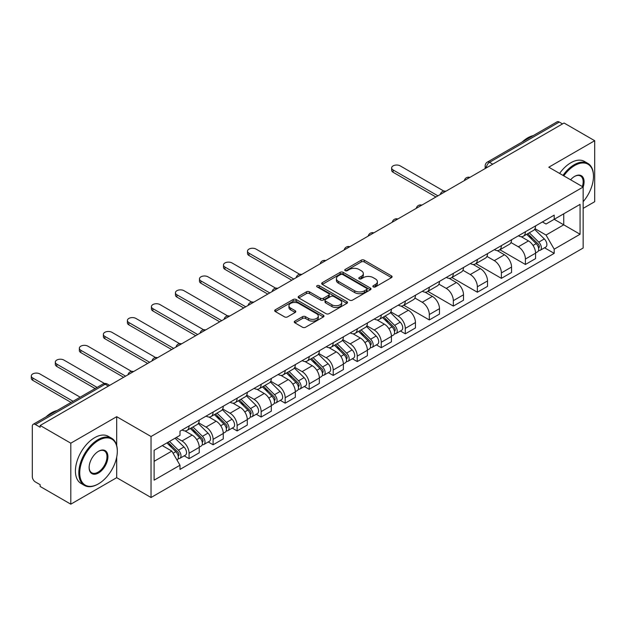 <?xml version="1.0" encoding="UTF-8"?>
<svg xmlns="http://www.w3.org/2000/svg" width="626" height="626" viewBox="0 0 626 626"><rect width="100%" height="100%" fill="white"/><g stroke="black" fill="none" stroke-linecap="round" stroke-linejoin="round"><path stroke-width="0.94" d="M373.299 286.904A1.495 0.861 0 0 0 375.412 286.904L391.477 277.631A2.136 1.236 0 0 0 392.103 276.762A2.136 1.236 0 0 0 391.477 275.886L364.262 260.181A2.136 1.236 0 0 0 361.241 260.181L345.184 269.454A1.495 0.861 0 0 0 344.746 270.064A1.495 0.861 0 0 0 345.184 270.675A1.495 0.861 0 0 0 347.297 270.675L349.378 269.47A6.839 3.952 0 0 1 359.05 269.47L361.319 270.784A6.839 3.952 0 0 1 363.323 273.578A6.839 3.952 0 0 1 361.319 276.363L359.238 277.568A1.495 0.861 0 0 0 358.8 278.179A1.495 0.861 0 0 0 359.238 278.789A1.495 0.861 0 0 0 361.358 278.789L363.432 277.592A6.839 3.952 0 0 1 373.104 277.592L375.373 278.899A6.839 3.952 0 0 1 377.376 281.692A6.839 3.952 0 0 1 375.373 284.486L373.299 285.683A1.495 0.861 0 0 0 372.861 286.293A1.495 0.861 0 0 0 373.299 286.904L373.299 285.683M294.885 321.091A2.136 1.236 0 0 0 294.259 321.967A2.136 1.236 0 0 0 294.885 322.836L302.514 327.249A2.136 1.236 0 0 0 305.543 327.249L323.376 316.952A2.136 1.236 0 0 0 324.002 316.075A2.136 1.236 0 0 0 323.376 315.199L296.168 299.494A2.136 1.236 0 0 0 293.148 299.494L275.307 309.792A2.136 1.236 0 0 0 274.681 310.668A2.136 1.236 0 0 0 275.307 311.537L284.533 316.858A2.136 1.236 0 0 0 287.553 316.858L295.182 312.452A2.136 1.236 0 0 0 295.808 311.584A2.136 1.236 0 0 0 295.182 310.707L290.613 308.07A5.72 3.302 0 0 1 288.938 305.731A5.72 3.302 0 0 1 292.467 302.687A5.72 3.302 0 0 1 298.704 303.399L316.615 313.743A5.72 3.302 0 0 1 318.29 316.075A5.72 3.302 0 0 1 314.761 319.127A5.72 3.302 0 0 1 308.524 318.407L305.543 316.686A2.136 1.236 0 0 0 302.514 316.686L294.885 321.091L294.885 322.836M151.038 436.51L116.694 416.689L70.801 443.185L40.158 425.492L564.057 123.017L594.7 140.709L548.806 167.205L583.15 187.033L151.038 436.51L151.038 497.506L583.15 248.029L583.15 187.033A13.287 7.668 -60 0 0 574.684 176.368L574.684 176.368A13.287 7.668 -60 0 0 570.607 179.795M349.527 300.104A2.136 1.236 0 0 0 352.548 300.104L370.389 289.807A2.136 1.236 0 0 0 371.015 288.93A2.136 1.236 0 0 0 370.389 288.062L343.181 272.349A2.136 1.236 0 0 0 340.153 272.349L322.32 282.647A2.136 1.236 0 0 0 321.694 283.523A2.136 1.236 0 0 0 322.32 284.4L349.527 300.104M317.703 287.232A1.495 0.861 0 0 1 319.221 287.444L319.221 285.659L346.882 301.63A2.136 1.236 0 0 1 347.508 302.507A2.136 1.236 0 0 1 346.882 303.375L329.041 313.673A2.136 1.236 0 0 1 326.021 313.673L298.813 297.968L298.813 296.223A2.136 1.236 0 0 0 298.187 297.092A2.136 1.236 0 0 0 298.813 297.968M298.813 296.223L306.45 291.818A2.136 1.236 0 0 1 309.471 291.818L320.504 298.187A2.136 1.236 0 0 0 323.525 298.187L328.595 295.261A2.136 1.236 0 0 0 329.221 294.392A2.136 1.236 0 0 0 328.595 293.516L317.1 286.88A1.495 0.861 0 0 1 316.662 286.27A1.495 0.861 0 0 1 317.585 285.472A1.495 0.861 0 0 1 319.221 285.659M70.801 443.185L70.801 504.173L40.158 486.48L40.158 484.704L35.385 481.95A4.359 2.512 -120 0 1 32.302 476.613L32.302 426.29A4.359 2.512 -120 0 1 33.209 424.295L102.969 384.02A4.359 2.512 60 0 1 105.145 384.231L35.385 424.514A4.359 2.512 -120 0 0 33.209 424.295M583.15 208.372L594.7 201.705L594.7 140.709M70.801 504.173L116.694 477.677L151.038 497.506M40.158 425.492L40.158 427.268L35.385 424.514M492.756 164.184L489.524 162.314A4.359 2.512 60 0 0 487.341 162.103L557.101 121.827A4.359 2.512 60 0 1 559.284 122.039L489.524 162.314A4.359 2.512 120 0 0 486.441 167.651L486.441 167.831M562.516 123.909L559.284 122.039M525.402 231.753A10.016 5.783 60 0 1 523.328 236.252L533.493 230.384A10.016 5.783 -120 0 0 535.566 225.884M510.98 242.544L518.32 246.785A10.016 5.783 60 0 1 525.402 259.054L535.566 253.186A10.016 5.783 -120 0 0 528.485 240.916L521.208 236.714M535.566 253.186L535.566 258.608L525.402 264.477L499.924 249.766M523.328 236.252A10.016 5.783 60 0 1 518.398 235.799M525.402 259.054L525.402 264.477M501.379 245.627A10.016 5.783 60 0 1 499.305 250.126L509.47 244.257A10.016 5.783 -120 0 0 511.544 239.758M475.901 263.632L501.379 278.343L511.544 272.474L511.544 267.052A10.016 5.783 -120 0 0 504.454 254.782L497.185 250.58M499.305 250.126A10.016 5.783 60 0 1 494.368 249.672M486.95 256.41L494.297 260.651A10.016 5.783 60 0 1 501.379 272.92L501.379 278.343M477.356 259.493A10.016 5.783 60 0 1 475.283 263.992L485.447 258.123A10.016 5.783 -120 0 0 487.521 253.624M451.878 277.506L477.356 292.217L487.521 286.348L487.521 280.925A10.016 5.783 -120 0 0 480.432 268.656L473.162 264.454M475.283 263.992A10.016 5.783 60 0 1 470.345 263.538M462.927 270.283L470.275 274.524A10.016 5.783 60 0 1 477.356 286.794L477.356 292.217M453.334 273.366A10.016 5.783 60 0 1 451.26 277.866L461.417 271.997A10.016 5.783 -120 0 0 463.498 267.498M427.855 291.372L453.334 306.083L463.498 300.214L463.498 294.791A10.016 5.783 -120 0 0 456.409 282.522L449.139 278.32M451.26 277.866A10.016 5.783 60 0 1 446.322 277.412M438.904 284.149L446.244 288.39A10.016 5.783 60 0 1 453.334 300.66L453.334 306.083M429.311 287.232A10.016 5.783 60 0 1 427.229 291.732L437.394 285.863A10.016 5.783 -120 0 0 439.468 281.364M403.833 305.245L429.311 319.956L439.475 314.088L439.475 308.665A10.016 5.783 -120 0 0 432.386 296.395L425.117 292.193M427.229 291.732A10.016 5.783 60 0 1 422.3 291.278M414.882 298.023L422.221 302.264A10.016 5.783 60 0 1 429.311 314.534L429.311 319.956M405.28 301.106A10.016 5.783 60 0 1 403.207 305.605L413.371 299.737A10.016 5.783 -120 0 0 415.445 295.237M400.413 331.013L405.288 333.822L415.445 327.954L415.445 322.531A10.016 5.783 -120 0 0 408.363 310.261L401.086 306.059M403.207 305.605A10.016 5.783 60 0 1 398.277 305.152M390.859 311.889L398.199 316.13A10.016 5.783 60 0 1 405.288 328.4L405.288 333.822M381.257 314.972A10.016 5.783 60 0 1 379.184 319.471L389.349 313.603A10.016 5.783 -120 0 0 391.422 309.103M376.39 344.879L381.257 347.696L391.422 341.827L391.422 336.405A10.016 5.783 -120 0 0 384.341 324.135L377.063 319.933M379.184 319.471A10.016 5.783 60 0 1 374.254 319.017M366.836 325.763L374.176 330.004A10.016 5.783 60 0 1 381.257 342.273L381.257 347.696M357.235 328.846A10.016 5.783 60 0 1 355.161 333.345L365.326 327.476A10.016 5.783 -120 0 0 367.399 322.977M352.368 358.753L357.235 361.562L367.399 355.693L367.399 350.27A10.016 5.783 -120 0 0 360.318 338.001L353.041 333.799M355.161 333.345A10.016 5.783 60 0 1 350.231 332.891M342.813 339.628L350.153 343.87A10.016 5.783 60 0 1 357.235 356.139L357.235 361.562M333.212 342.712A10.016 5.783 60 0 1 331.138 347.211L341.303 341.342A10.016 5.783 -120 0 0 343.377 336.843M328.345 372.619L333.212 375.436L343.377 369.567L343.377 364.144A10.016 5.783 -120 0 0 336.295 351.875L329.018 347.673M331.138 347.211A10.016 5.783 60 0 1 326.209 346.757M318.79 353.502L326.13 357.743A10.016 5.783 60 0 1 333.212 370.013L333.212 375.436M309.189 356.585A10.016 5.783 60 0 1 307.116 361.085L317.28 355.216A10.016 5.783 -120 0 0 319.354 350.716M304.314 386.492L309.189 389.302L319.354 383.433L319.354 378.01A10.016 5.783 -120 0 0 312.272 365.74L304.995 361.538M307.116 361.085A10.016 5.783 60 0 1 302.186 360.631M294.768 367.368L302.108 371.609A10.016 5.783 60 0 1 309.189 383.879L309.189 389.302M285.166 370.451A10.016 5.783 60 0 1 283.093 374.951L293.258 369.082A10.016 5.783 -120 0 0 295.331 364.582M280.291 400.358L285.166 403.175L295.331 397.307L295.331 391.884A10.016 5.783 -120 0 0 288.25 379.614L280.972 375.412M283.093 374.951A10.016 5.783 60 0 1 278.163 374.497M270.745 381.242L278.085 385.483A10.016 5.783 60 0 1 285.166 397.753L285.166 403.175M261.144 384.325A10.016 5.783 60 0 1 259.07 388.824L269.235 382.955A10.016 5.783 -120 0 0 271.308 378.456M256.269 414.232L261.144 417.041L271.308 411.172L271.308 405.75A10.016 5.783 -120 0 0 264.227 393.48L256.95 389.278M259.07 388.824A10.016 5.783 60 0 1 254.14 388.37M246.722 395.108L254.062 399.349A10.016 5.783 60 0 1 261.144 411.618L261.144 417.041M237.121 398.191A10.016 5.783 60 0 1 235.047 402.69L245.212 396.821A10.016 5.783 -120 0 0 247.286 392.322M232.246 428.098L237.121 430.915L247.286 425.046L247.286 419.623A10.016 5.783 -120 0 0 240.204 407.354L232.927 403.152M235.047 402.69A10.016 5.783 60 0 1 230.118 402.236M222.7 408.981L230.039 413.223A10.016 5.783 60 0 1 237.121 425.492L237.121 430.915M213.098 412.065A10.016 5.783 60 0 1 211.025 416.564L221.189 410.695A10.016 5.783 -120 0 0 223.263 406.196M208.223 441.972L213.098 444.781L223.263 438.912L223.263 433.489A10.016 5.783 -120 0 0 216.173 421.22L208.904 417.018M211.025 416.564A10.016 5.783 60 0 1 206.087 416.11M198.669 422.847L206.017 427.088A10.016 5.783 60 0 1 213.098 439.358L213.098 444.781M189.075 425.93A10.016 5.783 60 0 1 187.002 430.43L197.159 424.561A10.016 5.783 -120 0 0 199.24 420.062M184.201 455.838L189.075 458.655L199.24 452.786L199.24 447.363A10.016 5.783 -120 0 0 192.151 435.093L184.881 430.891M187.002 430.43A10.016 5.783 60 0 1 182.064 429.976M176.141 437.582L181.986 440.962A10.016 5.783 60 0 1 189.075 453.232L189.075 458.655M542.421 221.933L546.036 224.022L580.067 204.373L563.744 213.795L563.744 224.82L546.036 235.047L535.003 228.67M154.113 461.323L171.829 451.096L179.991 465.228L154.113 480.165L154.113 450.297L179.991 435.36L179.991 431.181L554.198 215.133L554.198 219.311L580.067 234.249L554.198 249.179L546.036 235.047M580.067 204.373L580.067 234.249M179.991 465.228L179.991 469.414L554.198 253.358L554.198 249.179M116.694 416.689L116.694 445.516M116.694 457.137L116.694 477.677M171.829 451.096L162.275 445.579M544.55 247.794L554.198 253.358M373.894 287.115L375.373 286.262A6.839 3.952 0 0 0 377.376 283.468L377.376 281.692M363.323 273.578L363.323 275.354A6.839 3.952 0 0 1 361.319 278.147L359.84 279M391.446 277.647L364.262 261.958A2.136 1.236 0 0 0 361.241 261.958L345.779 270.886M370.357 289.822L343.181 274.133A2.136 1.236 0 0 0 340.153 274.133L322.343 284.415M366.609 289.548A1.495 0.861 0 0 0 367.047 288.93A1.495 0.861 0 0 0 366.609 288.32L342.727 274.532A1.495 0.861 0 0 0 340.607 274.532L338.416 275.8A6.839 3.952 0 0 0 336.412 278.593A6.839 3.952 0 0 0 338.416 281.387L354.739 290.808A6.839 3.952 0 0 0 364.418 290.808L366.609 289.548L366.609 291.325A1.495 0.861 0 0 0 367.047 290.714L367.047 288.93M336.412 278.593L336.412 280.37A6.839 3.952 0 0 0 338.416 283.163L338.416 281.387M366.609 291.325L364.418 292.592A6.839 3.952 0 0 1 354.739 292.592L338.416 283.163M298.845 297.984L306.45 293.594L306.45 291.818M329.221 294.392L329.221 296.168A2.136 1.236 0 0 1 328.595 297.037L323.525 299.964A2.136 1.236 0 0 1 320.504 299.964L309.471 293.594A2.136 1.236 0 0 0 306.45 293.594M319.221 287.444L346.851 303.391M331.952 304.792A5.72 3.302 0 0 0 338.189 305.511A5.72 3.302 0 0 0 341.718 302.46A5.72 3.302 0 0 0 340.043 300.128L333.728 296.481A2.136 1.236 0 0 0 330.708 296.481L325.645 299.408A2.136 1.236 0 0 0 325.019 300.277A2.136 1.236 0 0 0 325.645 301.153L331.952 304.792L331.952 306.576A5.72 3.302 0 0 0 338.189 307.288A5.72 3.302 0 0 0 341.718 304.236L341.718 302.46M325.019 300.277L325.019 302.061A2.136 1.236 0 0 0 325.645 302.929L325.645 301.153M331.952 306.576L325.645 302.929M318.29 316.075L318.29 317.851A5.72 3.302 0 0 1 314.761 320.903A5.72 3.302 0 0 1 308.524 320.191L305.543 318.462A2.136 1.236 0 0 0 302.514 318.462L294.909 322.852M288.938 305.731L288.938 307.515A5.72 3.302 0 0 0 290.613 309.847L290.613 308.07M295.159 312.468L290.613 309.847M323.345 316.967L296.168 301.27A2.136 1.236 0 0 0 293.148 301.27L275.338 311.552L275.307 309.792M526.693 234.312L536.161 243.647A5.446 3.146 60 0 1 537.593 251.809L535.566 252.982M528.579 236.174L532.593 238.49M443.873 191.086L400.202 165.874A5.008 2.895 -0 0 0 394.74 165.248A5.008 2.895 -0 0 0 391.649 167.917A5.008 2.895 -0 0 0 393.12 169.967L437.934 195.836M527.741 233.701L538.11 243.929A2.614 1.51 60 0 1 538.798 247.841A2.614 1.51 60 0 1 538.556 247.943M529.314 232.794L538.775 242.137A5.446 3.146 60 0 1 540.215 250.298A5.446 3.146 60 0 1 538.571 250.47M534.612 229.351L544.323 238.936A5.446 3.146 60 0 1 545.755 247.098L540.215 250.298M435.931 196.994L393.12 172.275A5.008 2.895 180 0 1 391.649 170.233L391.649 167.917M583.15 201.689A26.566 15.337 120 0 0 593.471 176.368A26.566 15.337 120 0 0 574.684 165.522A26.566 15.337 120 0 0 563.776 175.843M562.977 175.39A27.223 15.72 -60 0 1 574.222 164.716A27.223 15.72 -60 0 1 587.83 163.37A27.223 15.72 -60 0 1 593.471 175.836A27.223 15.72 -60 0 1 593.464 176.102M582.337 186.564A12.63 7.293 120 0 0 580.537 176.008A12.63 7.293 120 0 0 574.449 176.501M522.209 141.969A27.223 15.72 -60 0 1 527.71 137.869A27.223 15.72 -60 0 1 533.211 135.615M559.589 173.433A27.223 15.72 -60 0 1 570.834 162.76A27.223 15.72 -60 0 1 584.441 161.414L587.83 163.37M98.063 484.078L98.525 483.812A26.566 15.337 120 0 0 117.312 451.276A26.566 15.337 120 0 0 98.525 440.422A26.566 15.337 120 0 0 79.737 472.966A26.566 15.337 120 0 0 98.525 483.812L98.063 484.078A27.223 15.72 -60 0 1 84.447 485.432A27.223 15.72 -60 0 1 80.277 463.616A27.223 15.72 -60 0 1 98.063 439.624A27.223 15.72 -60 0 1 111.671 438.278A27.223 15.72 -60 0 1 117.312 450.736A27.223 15.72 -60 0 1 117.312 451.01M98.525 451.276L98.525 451.276A13.287 7.668 -60 0 1 107.915 456.698A13.287 7.668 -60 0 1 98.525 472.966A13.287 7.668 -60 0 1 89.127 467.544A13.287 7.668 -60 0 1 98.525 451.276L98.525 451.276M89.135 467.27A12.63 7.293 120 0 0 91.748 472.794A12.63 7.293 120 0 0 98.063 472.168A12.63 7.293 120 0 0 106.31 461.033A12.63 7.293 120 0 0 104.378 450.916A12.63 7.293 120 0 0 98.29 451.409M46.05 416.877A27.223 15.72 -60 0 1 51.551 412.777A27.223 15.72 -60 0 1 57.06 410.523M84.447 485.432L81.059 483.475A27.223 15.72 -60 0 1 76.888 461.659A27.223 15.72 -60 0 1 94.675 437.668A27.223 15.72 -60 0 1 108.282 436.322L111.671 438.278M382.556 317.531L392.017 326.866A5.446 3.146 60 0 1 393.457 335.027L391.422 336.201M384.442 319.393L388.456 321.709M299.737 274.305L256.065 249.093A5.008 2.895 -0 0 0 250.603 248.467A5.008 2.895 -0 0 0 247.513 251.136A5.008 2.895 -0 0 0 248.976 253.186L293.79 279.055M383.605 316.92L393.965 327.148A2.614 1.51 60 0 1 394.654 331.06A2.614 1.51 60 0 1 394.419 331.162M385.17 316.013L394.638 325.356A5.446 3.146 60 0 1 396.07 333.517A5.446 3.146 60 0 1 394.427 333.689M390.467 312.57L400.178 322.155A5.446 3.146 60 0 1 401.618 330.317L396.07 333.517M291.786 280.213L248.976 255.494A5.008 2.895 180 0 1 247.513 253.452L247.513 251.136M358.534 331.397L367.994 340.732A5.446 3.146 60 0 1 369.434 348.893L367.399 350.067M360.42 333.259L364.426 335.575M275.714 288.179L232.035 262.967A5.008 2.895 -0 0 0 226.581 262.333A5.008 2.895 -0 0 0 223.49 265.009A5.008 2.895 -0 0 0 224.953 267.052L269.767 292.929M359.582 330.794L369.943 341.014A2.614 1.51 60 0 1 370.631 344.934A2.614 1.51 60 0 1 370.396 345.028M361.147 329.886L370.615 339.222A5.446 3.146 60 0 1 372.047 347.383A5.446 3.146 60 0 1 370.404 347.563M366.445 326.443L376.156 336.021A5.446 3.146 60 0 1 377.595 344.183L372.047 347.383M267.764 294.079L224.953 269.368A5.008 2.895 180 0 1 223.49 267.318L223.49 265.009M334.503 345.27L343.971 354.606A5.446 3.146 60 0 1 345.403 362.767L343.377 363.941M336.397 347.133L340.403 349.449M251.691 302.045L208.012 276.833A5.008 2.895 -0 0 0 202.558 276.207A5.008 2.895 -0 0 0 199.467 278.875A5.008 2.895 -0 0 0 200.93 280.925L245.744 306.795M335.559 344.66L345.92 354.887A2.614 1.51 60 0 1 346.608 358.8A2.614 1.51 60 0 1 346.374 358.901M337.124 343.752L346.585 353.095A5.446 3.146 60 0 1 348.025 361.257A5.446 3.146 60 0 1 346.381 361.429M342.422 340.309L352.133 349.895A5.446 3.146 60 0 1 353.573 358.056L348.025 361.257M243.741 307.953L200.93 283.234A5.008 2.895 180 0 1 199.467 281.191L199.467 278.875M310.48 359.136L319.949 368.471A5.446 3.146 60 0 1 321.381 376.633L319.354 377.807M312.374 360.999L316.38 363.315M227.668 315.919L183.989 290.707A5.008 2.895 -0 0 0 178.535 290.073A5.008 2.895 -0 0 0 175.444 292.749A5.008 2.895 -0 0 0 176.908 294.791L221.721 320.668M311.537 358.534L321.897 368.753A2.614 1.51 60 0 1 322.586 372.673A2.614 1.51 60 0 1 322.351 372.767M313.102 357.626L322.562 366.961A5.446 3.146 60 0 1 324.002 375.123A5.446 3.146 60 0 1 322.359 375.303M318.399 354.183L328.11 363.761A5.446 3.146 60 0 1 329.542 371.922L324.002 375.123M219.718 321.819L176.908 297.107A5.008 2.895 180 0 1 175.444 295.057L175.444 292.749M286.458 373.01L295.926 382.345A5.446 3.146 60 0 1 297.358 390.507L295.331 391.68M288.351 374.872L292.358 377.188M203.638 329.785L159.966 304.572A5.008 2.895 -0 0 0 154.512 303.946A5.008 2.895 -0 0 0 151.414 306.615A5.008 2.895 -0 0 0 152.885 308.665L197.699 334.534M287.506 372.4L297.874 382.627A2.614 1.51 60 0 1 298.563 386.539A2.614 1.51 60 0 1 298.328 386.641M289.079 371.492L298.539 380.835A5.446 3.146 60 0 1 299.979 388.996A5.446 3.146 60 0 1 298.336 389.169M294.376 368.049L304.087 377.635A5.446 3.146 60 0 1 305.519 385.796L299.979 388.996M195.695 335.692L152.885 310.973A5.008 2.895 180 0 1 151.414 308.931L151.414 306.615M262.435 386.876L271.903 396.211A5.446 3.146 60 0 1 273.335 404.373L271.308 405.546M264.321 388.738L268.335 391.054M179.615 343.658L135.944 318.446A5.008 2.895 -0 0 0 130.49 317.812A5.008 2.895 -0 0 0 127.391 320.489A5.008 2.895 -0 0 0 128.862 322.531L173.676 348.408M263.483 386.273L273.852 396.493A2.614 1.51 60 0 1 274.54 400.413A2.614 1.51 60 0 1 274.298 400.507M265.056 385.366L274.517 394.701A5.446 3.146 60 0 1 275.956 402.862A5.446 3.146 60 0 1 274.313 403.042M270.354 381.923L280.065 391.5A5.446 3.146 60 0 1 281.497 399.662L275.956 402.862M171.673 349.558L128.862 324.847A5.008 2.895 180 0 1 127.391 322.797L127.391 320.489M238.412 400.75L247.88 410.085A5.446 3.146 60 0 1 249.312 418.246L247.286 419.42M240.298 402.612L244.312 404.928M155.592 357.524L111.921 332.312A5.008 2.895 -0 0 0 106.459 331.686A5.008 2.895 -0 0 0 103.368 334.354A5.008 2.895 -0 0 0 104.839 336.405L149.653 362.274M239.461 400.139L249.829 410.366A2.614 1.51 60 0 1 250.517 414.279A2.614 1.51 60 0 1 250.275 414.381M241.033 399.231L250.494 408.575A5.446 3.146 60 0 1 251.934 416.736A5.446 3.146 60 0 1 250.29 416.908M246.331 395.788L256.042 405.374A5.446 3.146 60 0 1 257.474 413.536L251.934 416.736M147.65 363.432L104.839 338.713A5.008 2.895 180 0 1 103.368 336.671L103.368 334.354M214.389 414.615L223.85 423.951A5.446 3.146 60 0 1 225.29 432.112L223.255 433.286M216.275 416.478L220.289 418.794M131.57 371.398L87.898 346.186A5.008 2.895 -0 0 0 82.436 345.552A5.008 2.895 -0 0 0 79.346 348.228A5.008 2.895 -0 0 0 80.817 350.27L125.623 376.148M215.438 414.013L225.806 424.232A2.614 1.51 60 0 1 226.495 428.153A2.614 1.51 60 0 1 226.252 428.247M217.011 413.105L226.471 422.44A5.446 3.146 60 0 1 227.911 430.602A5.446 3.146 60 0 1 226.26 430.782M222.3 409.662L232.019 419.24A5.446 3.146 60 0 1 233.451 427.401L227.911 430.602M123.627 377.298L80.817 352.587A5.008 2.895 180 0 1 79.346 350.537L79.346 348.228M190.367 428.489L199.827 437.824A5.446 3.146 60 0 1 201.267 445.986L199.232 447.16M192.252 430.352L196.267 432.668M104.472 383.488L63.875 360.052A5.008 2.895 -0 0 0 58.414 359.426A5.008 2.895 -0 0 0 55.323 362.094A5.008 2.895 -0 0 0 56.794 364.144L97.093 387.408M191.415 427.879L201.783 438.106A2.614 1.51 60 0 1 202.472 442.019A2.614 1.51 60 0 1 202.229 442.12M192.988 426.971L202.448 436.314A5.446 3.146 60 0 1 203.888 444.476A5.446 3.146 60 0 1 202.237 444.648M198.278 423.528L207.988 433.114A5.446 3.146 60 0 1 209.428 441.275L203.888 444.476M95.089 388.566L56.794 366.453A5.008 2.895 180 0 1 55.323 364.41L55.323 362.094M166.907 442.911L175.804 451.69A5.446 3.146 60 0 1 177.244 459.852L176.97 460.008M168.23 444.217L172.244 446.534M80.151 397.189L39.853 373.925A5.008 2.895 -0 0 0 34.391 373.292A5.008 2.895 -0 0 0 31.3 375.968A5.008 2.895 -0 0 0 32.763 378.01L73.07 401.282M167.956 442.308L177.753 451.972A2.614 1.51 60 0 1 178.449 455.892A2.614 1.51 60 0 1 178.207 455.986M169.521 441.4L178.426 450.18A5.446 3.146 60 0 1 179.858 458.342A5.446 3.146 60 0 1 178.214 458.522M175.069 438.2L183.966 446.98A5.446 3.146 60 0 1 185.406 455.141L179.858 458.342M71.067 402.44L32.763 380.326A5.008 2.895 180 0 1 31.3 378.276L31.3 375.968M486.598 167.745L486.441 167.651A4.359 2.512 0 0 1 485.166 165.874L485.166 168.566M213.098 439.358L223.263 433.489M237.121 425.492L247.286 419.623M261.144 411.618L271.308 405.75M285.166 397.753L295.331 391.884M309.189 383.879L319.354 378.01M333.212 370.013L343.377 364.144M357.235 356.139L367.399 350.27M381.257 342.273L391.422 336.405M405.288 328.4L415.445 322.531M429.311 314.534L439.475 308.665M453.334 300.66L463.498 294.791M477.356 286.794L487.521 280.925M501.379 272.92L511.544 267.052M189.075 453.232L199.24 447.363M181.986 440.962L192.151 435.093M206.017 427.088L216.173 421.22M230.039 413.223L240.204 407.354M254.062 399.349L264.227 393.48M278.085 385.483L288.25 379.614M302.108 371.609L312.272 365.74M326.13 357.743L336.295 351.875M350.153 343.87L360.318 338.001M374.176 330.004L384.341 324.135M398.199 316.13L408.363 310.261M422.221 302.264L432.386 296.395M446.244 288.39L456.409 282.522M470.275 274.524L480.432 268.656M494.297 260.651L504.454 254.782M518.32 246.785L528.485 240.916M469.539 177.588A4.359 2.512 120 0 0 467.614 178.7M445.516 191.454A4.359 2.512 120 0 0 443.591 192.565M421.494 205.328A4.359 2.512 120 0 0 419.569 206.439M397.471 219.194A4.359 2.512 120 0 0 395.546 220.305M373.448 233.068A4.359 2.512 120 0 0 371.523 234.179M349.418 246.934A4.359 2.512 120 0 0 347.5 248.045M325.395 260.807A4.359 2.512 120 0 0 323.478 261.918M301.372 274.673A4.359 2.512 120 0 0 299.455 275.784M277.349 288.547A4.359 2.512 120 0 0 275.424 289.658M253.327 302.413A4.359 2.512 120 0 0 251.402 303.524M229.304 316.286A4.359 2.512 120 0 0 227.379 317.398M205.281 330.152A4.359 2.512 120 0 0 203.356 331.264M181.258 344.026A4.359 2.512 120 0 0 179.333 345.137M157.236 357.892A4.359 2.512 120 0 0 155.311 359.003M133.213 371.766A4.359 2.512 120 0 0 131.288 372.877M108.376 386.101L105.145 384.231A4.359 2.512 120 0 1 107.32 384.02A4.359 4.359 0 0 0 102.969 384.02M375.373 286.262L375.373 284.486M359.238 278.789L359.238 277.568M361.319 278.147L361.319 276.363M345.184 270.675L345.184 269.454M361.241 261.958L361.241 260.181M364.262 261.958L364.262 260.181M391.477 277.631L391.477 275.886M322.32 284.4L322.32 282.647M340.153 274.133L340.153 272.349M343.181 274.133L343.181 272.349M370.389 289.807L370.389 288.062M354.739 292.592L354.739 290.808M364.418 292.592L364.418 290.808M309.471 293.594L309.471 291.818M320.504 299.964L320.504 298.187M323.525 299.964L323.525 298.187M328.595 297.037L328.595 295.261M346.882 303.375L346.882 301.63M302.514 318.462L302.514 316.686M305.543 318.462L305.543 316.686M308.524 320.191L308.524 318.407M295.182 312.452L295.182 310.707M293.148 301.27L293.148 299.494M296.168 301.27L296.168 299.494M323.376 316.952L323.376 315.199M536.161 243.647L533.031 245.455M539.338 246.652L538.36 247.215M544.323 238.936L538.775 242.137M393.12 172.275L393.12 169.967M392.017 326.866L388.887 328.673M395.194 329.871L394.216 330.434M400.178 322.155L394.638 325.356M248.976 255.494L248.976 253.186M367.994 340.732L364.864 342.539M371.171 343.737L370.193 344.3M376.156 336.021L370.615 339.222M224.953 269.368L224.953 267.052M343.971 354.606L340.841 356.413M347.148 357.61L346.17 358.174M352.133 349.895L346.585 353.095M200.93 283.234L200.93 280.925M319.949 368.471L316.819 370.279M323.126 371.476L322.147 372.04M328.11 363.761L322.562 366.961M176.908 297.107L176.908 294.791M295.926 382.345L292.796 384.153M299.103 385.35L298.125 385.913M304.087 377.635L298.539 380.835M152.885 310.973L152.885 308.665M271.903 396.211L268.773 398.019M275.08 399.216L274.102 399.779M280.065 391.5L274.517 394.701M128.862 324.847L128.862 322.531M247.88 410.085L244.75 411.892M251.057 413.09L250.079 413.653M256.042 405.374L250.494 408.575M104.839 338.713L104.839 336.405M223.85 423.951L220.728 425.758M227.035 426.955L226.049 427.519M232.019 419.24L226.471 422.44M80.817 352.587L80.817 350.27M199.827 437.824L196.705 439.624M203.012 440.829L202.026 441.393M207.988 433.114L202.448 436.314M56.794 366.453L56.794 364.144M175.804 451.69L173.081 453.263M178.989 454.695L178.003 455.258M183.966 446.98L178.426 450.18M32.763 380.326L32.763 378.01M469.907 177.377A4.359 4.359 0 0 0 464.32 180.601M445.884 191.243A4.359 4.359 0 0 0 440.297 194.475M421.861 205.117A4.359 4.359 0 0 0 416.274 208.341M397.839 218.983A4.359 4.359 0 0 0 392.252 222.214M373.816 232.856A4.359 4.359 0 0 0 368.229 236.08M349.793 246.722A4.359 4.359 0 0 0 344.206 249.954M325.77 260.596A4.359 4.359 0 0 0 320.176 263.82M301.748 274.462A4.359 4.359 0 0 0 296.153 277.694M277.717 288.336A4.359 4.359 0 0 0 272.13 291.56M253.694 302.201A4.359 4.359 0 0 0 248.107 305.433M229.672 316.075A4.359 4.359 0 0 0 224.085 319.299M205.649 329.941A4.359 4.359 0 0 0 200.062 333.173M181.626 343.815A4.359 4.359 0 0 0 176.039 347.039M157.603 357.681A4.359 4.359 0 0 0 152.016 360.912M133.581 371.554A4.359 4.359 0 0 0 127.994 374.778M109.652 385.366L107.32 384.02M487.341 162.103A4.359 4.359 0 0 0 485.166 165.874M593.471 176.368L593.471 175.836M117.312 451.276L117.312 450.736"/></g></svg>
